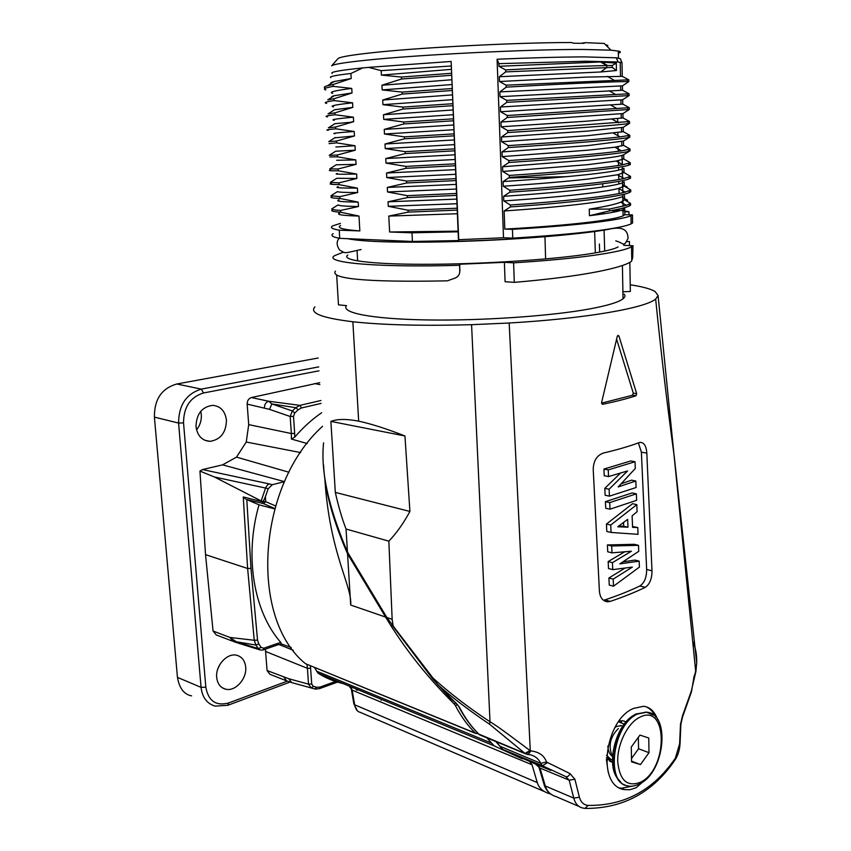 <?xml version="1.0" encoding="UTF-8"?>
<svg xmlns="http://www.w3.org/2000/svg" width="851" height="851" viewBox="0 0 851 851"><rect width="100%" height="100%" fill="white"/><g stroke="black" fill="none" stroke-linecap="round" stroke-linejoin="round"><path stroke-width="1.28" d="M617.624 118.672L617.698 122.31M617.9 132.713L617.954 135.703M618.166 146.702L618.252 151.34M618.432 160.637L618.528 165.456M618.56 167.285L618.613 170.136M618.698 174.508L618.794 179.518M618.837 181.348L618.879 183.976M618.964 188.326L619.071 193.528M619.358 208.963L619.4 210.857M623.602 159.126L622.017 158.329M626.932 174.264L622.262 171.508M627.176 187.816L627.166 186.997L622.517 184.656M627.421 201.538L627.4 200.081L622.762 197.74M628.974 214.814L628.921 211.708L624.762 211.888M333.209 233.674C330.262 235.45 332.443 237.014 339.73 238.344L412.416 241.461L458.498 240.578L458.732 239.695L503.505 237.759L512.749 238.11C546.31 236.089 574.138 233.663 596.232 230.844C614.911 228.398 626.549 226.068 631.134 223.856L632.601 222.951L632.453 214.888L624.815 214.739L624.708 208.612M630.559 203.463L630.591 205.219L629.432 205.899C626.251 207.474 619.571 209.133 609.401 210.899L609.359 209.08L589.275 209.144C604.816 206.708 615.294 204.389 620.741 202.187L624.538 199.794L630.559 203.463L626.389 205.314L609.359 209.08M624.453 195.368L624.538 199.794M503.622 196.304C537.853 193.985 566.245 191.486 588.796 188.805C606.848 186.614 618.081 184.635 622.485 182.859L624.208 181.859L624.283 186.124L630.751 189.943L630.782 191.709L629.261 192.571C620.794 196.741 572.319 202.666 510.398 206.931L510.334 205.017L503.781 200.942L503.622 196.304L509.877 192.177L509.813 190.262L503.26 186.231L503.09 181.582L509.366 177.37L509.292 175.434L502.728 171.466L502.558 166.785L508.845 162.488L508.781 160.552L502.196 156.627L502.026 151.935L508.324 147.553L508.249 145.606L501.665 141.734L501.494 137.022L507.802 132.543L507.728 130.597L501.133 126.778L500.962 122.044L507.27 117.481L507.207 115.513L500.59 111.758L500.42 107.003L506.739 102.343L506.675 100.375L500.048 96.674L499.877 91.897L506.217 87.153L506.143 85.174L499.505 81.526L499.335 76.728L505.675 71.888L505.611 69.899L498.963 66.304L498.867 63.655L497.09 59.219C532.152 57.751 561.245 56.974 584.371 56.889L616.337 57.815L620.347 58.719L621.996 62.772L622.251 76.356L628.804 79.824L628.836 81.632L622.421 85.877L622.507 90.259L629.059 93.77L629.091 95.589L622.687 99.748L622.762 104.12L629.304 107.673L629.336 109.481L622.943 113.566L623.017 117.917L629.549 121.523L629.58 123.321L623.198 127.331L623.272 131.66L629.783 135.309L629.814 137.096L623.453 141.043L623.528 145.361L630.027 149.053L630.059 150.829L623.709 154.701L623.783 158.999L630.272 162.732L630.304 164.509L628.772 165.147C620.262 168.264 571.553 173.242 509.366 177.37M503.09 181.582C537.396 179.295 565.851 176.923 588.456 174.466C606.55 172.466 617.805 170.7 622.219 169.158L623.953 168.307L624.038 172.583L630.517 176.37L630.548 178.136L629.017 178.88C620.528 182.529 571.936 187.986 509.877 192.177M623.113 209.633L623.092 208.059M623.06 206.272L622.953 201.123M622.868 196.432L622.836 194.528M622.804 192.72L622.698 187.103M622.613 182.795L622.581 180.614M622.538 178.806L622.443 173.434M622.358 169.115L622.315 166.647M622.283 164.828L622.187 159.711M632.453 214.888L630.985 215.718C626.389 217.782 614.741 219.984 596.04 222.313C573.914 225.004 546.044 227.345 512.44 229.334L512.749 238.11M503.505 237.759L497.09 59.219M512.44 229.334L504.792 229.1L504.143 210.974L510.398 206.931M618.358 53.241C621.007 52.39 620.996 51.666 618.315 51.06L610.954 50.177L584.137 49.475C530.63 49.113 416.384 54.794 365.207 60.315C344.421 62.495 333.23 64.346 331.645 65.846L337.868 58.74M332.124 73.431C329.858 72.101 340.028 70.271 362.643 67.931M458.732 239.695L451.147 61.453L458.125 231.812L411.99 232.802L389.62 231.993L388.779 216.09L408.14 212.112L408.044 210.229L388.269 206.314L388.035 201.793L407.416 197.57L407.321 195.677L387.524 191.975L387.279 187.433L406.693 182.965L406.597 181.061L386.769 177.572L386.524 173.019L405.97 168.307L405.874 166.392L386.003 163.115L385.769 158.541L405.236 153.574L405.14 151.659L385.248 148.595L385.003 144L404.502 138.787L404.406 136.862L384.482 134.011L384.237 129.405L403.768 123.938L403.672 122.001L383.716 119.374L383.471 114.747L403.023 109.024L402.927 107.088L382.95 104.673L382.705 100.024L402.289 94.046L402.183 92.099L382.173 89.919L381.929 85.238L401.534 79.015L401.438 77.047L381.397 75.09L381.163 70.644L368.632 67.367L362.654 67.952L350.92 73.473L351.208 78.515L333.135 84.515L333.252 86.366L351.761 88.408L352.027 92.972L333.975 98.737L334.092 100.578L352.58 102.822L352.835 107.364L334.815 112.896L334.932 114.725L353.399 117.183L353.654 121.704L335.656 127.001L335.762 128.82L354.207 131.48L354.463 135.979L336.485 141.043L336.592 142.862L355.016 145.723L355.261 150.201L337.315 155.031L337.421 156.839L355.814 159.903L356.069 164.371L338.145 168.966L338.251 170.774L356.612 174.029L356.867 178.476L338.964 182.848L339.07 184.646L357.409 188.103L357.665 192.528L339.783 196.677L339.889 198.464L358.207 202.112L358.462 206.527L340.602 210.442L340.708 212.229L358.994 216.069L359.845 230.919L339.241 230.174L339.73 238.344M368.621 67.357L451.147 61.463M621.996 62.772L618.049 61.985L585.786 61.229L498.867 63.655M600.54 61.963L616.305 63.123L616.443 70.527L600.742 71.973L606.795 67.474L606.763 65.57L600.54 61.963L498.963 66.304M499.335 76.728L600.742 71.973M622.251 76.356L586.158 77.111L499.505 81.526M628.804 79.824L506.143 85.174M628.836 81.632L627.283 81.59C618.613 81.441 569.223 83.472 506.217 87.153M499.877 91.897L622.421 85.877M622.507 90.259L500.048 96.674M629.059 93.77L506.675 100.375M629.091 95.589L506.739 102.343M500.42 107.003L622.687 99.748M622.762 104.12L500.59 111.758M629.304 107.673L507.207 115.513M629.336 109.481L507.27 117.481M500.962 122.044L622.943 113.566M623.017 117.917L587.201 121.14L501.133 126.778M629.549 121.523L507.728 130.597M629.58 123.321L628.027 123.618C619.443 125.118 570.393 128.639 507.802 132.543M501.494 137.022L587.435 131.107L623.198 127.331M623.272 131.66L587.541 135.692L501.665 141.734M629.783 135.309L620.145 136.915C599.827 139.234 562.532 142.138 508.249 145.606M629.814 137.096L628.283 137.522C619.709 139.564 570.787 143.564 508.324 147.553M502.026 151.935L587.775 145.617L623.453 141.043M623.528 145.361L614.933 147.202L587.881 150.18L502.196 156.627M630.027 149.053L621.528 150.872C601.806 153.68 564.224 156.903 508.781 160.552M630.059 150.829L628.527 151.361C619.985 153.946 571.17 158.435 508.845 162.488M502.558 166.785L588.115 160.073C606.252 158.254 617.539 156.712 621.964 155.414L623.709 154.701M623.783 158.999L616.22 161.052L588.232 164.615L502.728 171.466M630.272 162.732L622.836 164.732C607.093 167.732 562.575 171.902 509.292 175.434M624.038 172.583L617.432 174.795L588.562 178.997C565.979 181.518 537.545 183.922 503.26 186.231M630.517 176.37L624.07 178.476C609.146 181.944 564.117 186.582 509.813 190.262M624.283 186.124L618.581 188.433C612.72 189.964 602.827 191.592 588.903 193.315C566.372 196.06 538.002 198.602 503.781 200.942M630.751 189.943L625.24 192.113C611.156 196.07 565.649 201.198 510.334 205.017M504.143 210.974C538.311 208.612 566.638 205.985 589.137 203.081C607.146 200.708 618.347 198.517 622.741 196.496L622.826 201.198M624.708 208.633L622.985 209.686C618.645 211.537 607.625 213.516 589.934 215.633M609.401 210.899L589.435 215.728L589.275 209.144M504.792 229.1C538.885 227.174 567.149 224.866 589.583 222.154C607.55 219.93 618.72 217.824 623.102 215.856L624.815 214.739M616.305 63.123L612.188 65.516L612.22 67.41L505.675 71.888M612.188 65.516L606.763 65.57C583.563 66.016 549.842 67.463 505.611 69.899M612.22 67.41L616.443 70.527M606.167 62.251L602.646 62.697M615.145 209.846L619.39 210.24M621.028 210.42L628.921 211.708M617.4 211.356L611.178 210.591M610.954 50.177L604.21 43.444L584.988 42.656L583.946 43.316L573.893 43.252L571.447 42.55C518.099 42.39 416.99 47.645 370.281 52.932C350.41 55.145 339.634 57.038 337.975 58.623M605.369 44.603L607.859 45.475L607.306 46.528M584.977 42.688L581.935 43.178M458.125 231.812L458.498 240.578M412.416 241.461L411.99 232.802M350.92 73.473C335.517 75.239 328.794 76.622 330.762 77.632M351.208 78.515L334.071 81.536C331.39 82.292 330.348 82.951 330.954 83.526M333.135 84.515L327.571 85.706C323.997 86.674 323.359 87.493 325.678 88.142M333.252 86.366C324.986 87.844 322.518 89.025 325.837 89.919M332.72 93.365C328.241 92.238 334.592 90.589 351.761 88.408M352.027 92.972L334.273 95.706C331.943 96.301 331.135 96.812 331.869 97.248M333.975 98.737L327.763 99.875L334.273 95.706M334.092 100.578C325.827 101.812 323.348 102.758 326.656 103.418M333.518 106.843C329.071 106.035 335.432 104.694 352.58 102.822M352.835 107.364L334.528 109.758L332.794 110.864M334.815 112.896L328.029 113.917L334.528 109.758M334.932 114.725C326.667 115.725 324.178 116.438 327.465 116.874M334.315 120.278C329.901 119.778 336.262 118.746 353.399 117.183M351.282 122.236L334.858 123.693L333.741 124.406M351.793 121.863L353.654 121.704M335.656 127.001L328.369 127.841M335.762 128.82C327.507 129.586 325.008 130.075 328.273 130.277M335.113 133.671C330.879 133.479 336.634 132.799 352.346 131.618L351.793 131.299M354.207 131.48L352.346 131.618M354.463 135.979L334.709 137.851M336.485 141.043L328.773 141.649L335.251 137.511M336.592 142.862L329.082 143.628M335.9 147L355.016 145.723M355.261 150.201L335.709 151.212L329.39 155.222M337.315 155.031L329.241 155.329M337.421 156.839L329.88 156.924M336.688 160.286L355.814 159.903M356.069 164.371L336.219 164.796L329.762 168.892M338.145 168.966L329.773 168.902M338.251 170.774C329.997 170.849 327.475 170.647 330.677 170.168M337.475 173.519C333.166 174.242 339.549 174.412 356.612 174.029M356.867 178.476L336.794 178.274L330.358 182.348M338.964 182.848L330.358 182.359M339.07 184.646C330.826 184.497 328.295 184.071 331.475 183.369M338.262 186.699C333.975 187.731 340.368 188.188 357.409 188.103M357.665 192.528C345.315 192.549 338.56 192.252 337.411 191.645L331.007 195.698L339.783 196.677M339.889 198.464C331.645 198.092 329.103 197.443 332.273 196.517M339.038 199.836C334.783 201.155 341.177 201.921 358.207 202.112M358.462 206.527C345.602 206.336 338.815 205.793 338.092 204.9L331.709 208.931C332.081 209.58 335.049 210.08 340.602 210.442M332.975 208.133L333.666 207.697M340.708 212.229C332.464 211.622 329.922 210.761 333.06 209.623M339.815 212.92C335.592 214.537 341.985 215.59 358.994 216.069M340.56 225.472C336.39 227.834 342.815 229.653 359.845 230.919M339.241 230.174C331.954 228.962 329.784 227.525 332.73 225.877L340.443 223.366M451.296 65.984L381.163 70.644M451.434 69.346L381.397 75.09M451.424 73.282L401.438 77.047M451.498 75.271L401.534 79.015M381.929 85.238L451.881 79.749M452.083 84.536L382.173 89.919M452.072 88.536L402.183 92.099M452.147 90.514L402.289 94.046M382.705 100.024L452.53 94.886M452.732 99.652L382.95 104.673M452.711 103.716L402.927 107.088M452.796 105.684L403.023 109.024M383.471 114.747L453.168 109.96M453.37 114.715L383.716 119.374M453.36 118.832L403.672 122.001M453.445 120.789L403.768 123.938M384.237 129.405L453.806 124.98M454.009 129.703L384.482 134.011M453.998 133.884L404.406 136.862M454.083 135.841L404.502 138.787M385.003 144L454.445 139.926M454.636 144.627L385.248 148.595M454.636 148.872L405.14 151.659M454.721 150.818L405.236 153.574M385.769 158.541L455.072 154.808M455.274 159.499L386.003 163.115M455.274 163.807L405.874 166.392M455.349 165.743L405.97 168.307M386.524 173.019L455.7 169.636M455.902 174.295L386.769 177.572M455.902 178.667L406.597 181.061M455.987 180.593L406.693 182.965M387.279 187.433L456.327 184.39M456.53 189.039L387.524 191.975M456.53 193.464L407.321 195.677M456.615 195.39L407.416 197.57M388.035 201.793L456.955 199.091M457.157 203.719L388.269 206.314M457.157 208.208L408.044 210.229M457.242 210.112L408.14 212.112M388.779 216.09L457.583 213.729M389.62 231.993L458.317 231.142M350.761 238.823C371.515 245.237 519.557 241.588 585.307 232.504L600.253 230.313M347.846 255.002C340.432 260.098 369.132 264.257 423.117 264.31C476.943 264.384 547.182 260.044 585.839 254.385C603.168 251.832 613.933 249.332 618.134 246.907M623.836 244.173L623.783 245.354L632.995 245.726L631.538 246.801C626.974 249.428 615.39 252.119 596.774 254.896C574.765 258.087 547.044 260.736 513.61 262.842L504.388 262.331L459.774 264.225L459.551 265.278C376.823 267.778 322.71 262.597 334.539 255.683L343.144 252.236M629.527 245.588L629.453 241.514L626.836 241.62M336.688 275.32L338.475 304.839L346.495 305.626C340.57 312.668 370.93 318.944 425.947 319.923C480.804 320.933 551.416 316.083 590.317 308.807C607.88 305.509 618.783 302.158 623.038 298.786C625.028 297.18 625.442 295.648 624.283 294.201M504.388 262.331L505.09 281.724L514.291 282.362L513.61 262.842M459.742 272.363L459.774 264.225M630.24 284.787C642.345 286.617 650.653 288.872 655.164 291.553L658.068 295.616L655.685 298.999C645.579 308.019 585.509 318.593 509.175 323.008L471.571 324.688C422.819 326.018 383.248 325.039 352.867 321.763C321.827 317.976 309.179 313.03 314.923 306.924M622.911 291.787L630.357 291.478L629.836 262.374M527.663 754.38L524.982 753.401L489.506 724.169L490.016 721.754C469.763 708.5 450.775 693.969 433.063 678.173L393.13 625.974L392.151 619.337L388.854 541.162C396.492 533.173 403.512 523.28 409.916 511.462L404.948 435.967C386.684 428.808 371.259 423.872 358.675 421.149C346.58 418.841 337.315 418.926 330.879 421.394L335.326 492.41C338.464 506.451 342.038 518.663 346.038 529.024L347.453 552.022C328.465 507.196 320.508 470.794 323.593 442.828M358.675 421.149L352.867 321.763M393.13 625.974L386.875 617.518L347.453 552.022M323.561 464.933C324.656 489.963 332.667 519.589 347.559 553.831L385.609 617.081C404.065 647.93 426.894 676.843 454.072 703.82L455.413 705.585C461.04 716.457 467.688 725.637 475.347 733.115L305.456 663.674L475.762 733.466M314.508 667.535L318.093 673.258L494.197 745.891L487.006 738.062M494.197 745.891L522.323 758.869M550.618 793.951L549.086 793.589C542.81 791.547 538.874 787.866 537.279 782.569L532.024 764.751L530.045 762.028M541.683 765.485L542.066 766.783M607.901 759.794L610.422 759.283M621.645 722.414L620.539 720.786M347.559 553.831L350.697 605.04C352.367 585.913 329.422 553.682 324.763 477.613M322.55 426.298C257.289 485.017 248.705 617.826 305.456 663.674M478.592 733.966L475.347 733.115M318.093 673.258C326.018 678.162 334.369 681.608 343.155 683.598M351.272 688.959L351.357 687.97L352.133 690.129L351.272 688.959M349.729 687.044L351.208 688.661M544.417 791.579L360.058 712.266C357.314 711.713 355.516 709.213 354.654 704.777L352.133 690.129L532.024 764.751M350.559 687.183L351.325 687.948M356.292 690.001L358.76 690.033M226.451 420.203C225.164 411.065 220.558 406.108 212.612 405.342C201.932 406.884 196.4 413.969 195.996 426.585C197.379 435.818 202.059 440.744 210.016 441.35C220.6 439.648 226.079 432.606 226.451 420.203M245.694 667.12C244.992 660.812 242.078 656.876 236.94 655.323C227.44 652.419 215.303 665.514 216.697 677.417C217.452 683.8 220.42 687.714 225.6 689.172C235.248 691.863 247.013 678.8 245.694 667.12M265.395 649.132L267.076 670.535L269.895 674.269M319.763 382.673L251.385 397.555C248.598 398.502 247.194 400.683 247.173 404.108L248.705 424.628L246.258 442.031L236.493 457.125L222.59 464.859L202.527 469.561L199.942 471.071L205.538 554.65L213.058 631.027L216.239 634.931L231.855 640.909M287.33 681.14L228.632 702.969C215.973 706.266 208.367 701.011 205.825 687.193L183.539 422.873L178.582 423.064C178.71 405.076 186.284 393.768 201.304 389.13L318.753 366.887M215.122 706.117C206.974 703.681 202.283 697.426 201.059 687.353L178.582 423.064L154.403 417.128C154.233 399.321 161.722 388.279 176.87 383.992L318.189 358.005M205.825 687.193L201.059 687.353L177.455 677.385L154.403 417.128M177.455 677.385C179.316 688.268 184.039 694.427 191.592 695.873M200.772 411.288L201.304 414.522C201.666 420.288 200.07 425.394 196.538 429.851M219.877 664.461L217.813 668.918M300.648 452.572L246.258 442.031M236.493 457.125L289.021 472.252M278.968 644.473L293.255 650.281M302.211 685.491L291.659 682.576L311.211 687.97L308.509 684.14L311.721 684.044L310.413 665.854M336.879 681.002L320.157 687.044L316.806 687.289L314.806 688.938L315.54 689.076M281.287 643.952L291.212 647.494M238.642 643.26L236.27 641.739L258.279 648.6L260.672 650.132L263.076 649.941L263.778 648.228L277.82 643.356L277.107 645.058L263.172 649.909M237.578 642.93L233.078 641.388L229.898 637.442L254.236 640.271L255.885 645.047L236.27 641.739L229.898 637.442L213.058 631.027M274.724 508.494L263.395 503.569L262.278 501.739L243.258 496.952L247.63 568.489L254.236 640.271L257.545 640.122L250.981 568.372L247.63 568.489L205.538 554.65M250.981 568.372L246.801 499.548L259.034 504.834C244.152 556.001 253.619 611.741 280.83 642.484L277.82 643.356M246.801 499.548L263.395 503.569L265.714 501.654L265.427 496.58C264.15 499.984 263.097 501.633 262.257 501.505L214.388 476.975L265.565 488.048C267.012 485.251 268.331 483.889 269.501 483.974L202.527 469.561M243.258 496.952L245.609 499.058M199.942 471.071L214.388 476.975M265.427 496.58L268.193 488.751L272.288 484.719L284.521 481.623M261.108 501.196L265.565 488.048L268.193 488.751M259.034 504.834L274.618 508.887M277.192 645.026L281.373 643.941L280.83 642.484M321.678 412.724C312.072 419.32 303.105 427.447 294.776 437.106L291.372 439.042L307.179 443.541M320.901 400.513L299.924 405.374L295.797 407.703L271.852 403.948L292.329 410.948L290.18 416.49L291.35 433.531L294.669 433.414L293.51 416.362L290.18 416.49L269.501 409.352L271.852 403.948L268.661 401.236L251.385 397.555M319.88 384.599L314.647 383.578M695.937 671.343L691.267 691.246L682.428 716.021L680.481 724.531L679.619 743.848L675.343 758.156C653.6 790.079 624.528 805.833 588.147 805.418C583.786 804.993 580.871 802.259 579.403 797.238L574.893 779.25L570.032 773.602L546.491 762.017C544.3 755.635 539.119 751.933 530.928 750.901L530.003 750.539C517.036 740.955 498.782 726.86 490.016 721.754L471.571 324.688M692.831 641.633C695.671 647.888 696.958 654.94 696.682 662.78L695.831 670.556M695.767 672.067L658.068 295.616M579.116 806.503L556.118 796.621C550.523 794.93 546.916 791.387 545.31 785.994L539.991 768.059L535.407 764.028L502.803 749.444L496.197 741.817M582.531 807.982C578.137 806.854 575.223 803.567 573.776 798.121L579.403 797.238M540.502 764.996L539.513 765.73M538.874 766.815L539.991 768.059L569.149 780.154L574.893 779.25M534.864 762.666L535.407 764.028L550.927 770.442M502.707 749.391L542.438 765.794L565.798 776.591L569.149 780.154L573.776 798.121L545.31 785.994L544.14 784.675M499.665 746.125L540.683 763.315L546.491 762.017M547.119 762.826L542.438 765.794L540.683 763.315C538.64 758.901 535.268 756.082 530.577 754.848L530.29 754.784M432.659 678.875L449.839 697.894L455.647 702.841L437.818 684.725L433.063 678.173L432.648 678.875M455.647 702.841L459.306 707.043L455.487 702.437M489.506 724.169C469.241 710.532 452.009 697.384 437.818 684.725L437.744 684.927M525.461 753.784L479.517 734.817C471.72 727.243 464.986 717.978 459.306 707.043M525.727 753.943L530.279 750.699L509.175 323.008M458.827 706.734C464.391 717.404 470.986 726.488 478.624 733.998L524.982 753.401L530.003 750.539M388.854 541.162L346.038 529.024M409.916 511.462L335.326 492.41M404.948 435.967L330.879 421.394M657.578 719.584C654.696 711.542 650.047 707.096 643.622 706.277L633.687 708.372C604.944 719.467 595.881 786.324 624.581 789.632L629.9 789.717L636.122 787.749L647.441 777.878M593.211 469.263L599.423 591.36C600.072 597.615 602.731 601.093 607.401 601.785L610.284 601.391C623.475 596.934 635.123 592.253 645.239 587.36C649.717 584.329 651.972 578.818 651.983 570.808L646.824 453.126C646.292 446.062 644.079 442.477 640.197 442.371L639.175 442.626C629.24 446.307 617.305 449.785 603.359 453.051C596.881 455.402 593.498 460.806 593.211 469.263M617.252 336.422L601.604 402.566L602.678 404.289C615.667 401.608 626.804 398.757 636.069 395.758L636.676 393.651L618.943 336.071L618.092 335.379L617.252 336.422M695.086 673.684L695.586 671.396M691.32 692.31L691.267 691.246M682.332 717.499L682.428 716.021M680.534 723.701L680.481 724.531M565.798 776.591C567.511 777.037 568.925 776.048 570.032 773.602M526.78 754.316L528.099 754.582L530.928 750.901M632.74 786.101L621.251 788.271L619.73 787.941M645.92 706.702C650.132 708.5 653.398 712.01 655.717 717.223M625.9 721.808L622.868 720.733L619.23 721.095M608.912 758.241L606.412 757.784L612.433 762.251L609.401 761.071M638.399 442.914L641.388 452.168L646.654 569.447C646.643 577.435 644.409 582.924 639.931 585.945C629.825 590.817 618.166 595.466 604.965 599.891L603.433 600.242M639.165 561.139L619.805 563.883L638.75 551.32L638.505 545.331L611.688 545.98L611.997 552.852L631.421 551.235L612.433 562.66L612.752 569.638L632.357 567.096L613.177 579.127L613.497 586.211L639.409 567.106L639.165 561.139L634.91 560.075L623.102 561.851M638.505 545.331L634.24 544.31L607.412 544.938L607.72 551.788L611.997 552.852M624.528 551.895L608.167 561.575L608.486 568.532L612.752 569.638M624.889 568.17L608.922 577.989L609.242 585.062L613.497 586.211M637.761 527.524L632.58 527.365L632.112 515.876L637.101 511.696L636.814 504.632L610.741 525.035L611.071 532.449L638.048 534.332L637.761 527.524L632.548 526.524M636.814 504.632L632.527 503.718L606.455 524.056L606.795 531.45L611.071 532.449M605.423 501.675L632.07 492.952L636.357 493.835L609.72 502.601L605.423 501.675L605.731 508.26L610.018 509.196L636.633 500.314L636.357 493.835M621.39 483.73L631.527 480.166L635.825 481.017L618.198 486.942L635.303 468.475L635.027 461.742L630.719 460.955L603.933 469.071L604.231 475.709L608.55 476.56L627.559 470.965L609.114 489.229L604.816 488.336L620.347 473.241M609.114 489.229L609.433 496.154L605.135 495.25L604.816 488.336M613.177 579.127L608.922 577.989M612.433 562.66L608.167 561.575M611.688 545.98L607.412 544.938M610.741 525.035L606.455 524.056M627.644 519.376L627.974 527.205L617.752 526.769L627.644 519.376M627.974 527.205L623.698 526.237L623.538 522.525M623.698 526.237L618.773 526.035M609.72 502.601L610.018 509.196M609.433 496.154L636.101 487.517L635.825 481.017M635.027 461.742L608.242 469.901L603.933 469.071M608.242 469.901L608.55 476.56M616.645 339.209L633.293 393.183L632.516 395.258L601.551 403.14M621.528 725.733L616.613 726.371L615.028 727.488M607.859 746.04C608.082 750.72 609.497 754.114 612.092 756.231M612.465 759.837L611.092 759.603L606.518 755.231M618.709 721.808L623.56 723.903M611.784 754.816C608.274 745.253 610.475 736.487 618.39 728.541M648.76 738.008L648.994 752.667L640.473 764.57L631.57 761.847L631.282 747.029L639.952 735.094L648.76 738.008M638.346 737.296L638.558 748.752L648.994 752.667M631.559 761.145L640.473 764.57M638.558 748.752L631.506 758.518M357.611 260.151L357.112 251.502M459.551 265.278L459.795 271.075C459.785 274.267 458.349 276.543 455.498 277.926L447.349 280.841C362.909 282.511 329.869 278.405 335.464 271.097M514.291 282.362C547.597 279.532 575.223 276.001 597.168 271.777C615.113 268.235 626.506 264.789 631.346 261.438L632.665 257.896L632.995 245.726M566.223 176.689L508.483 177.965M508.504 177.944L566.426 176.668M595.328 252.066L594.626 231.206M544.959 236.621L545.587 258.076M598.391 213.899L598.413 214.569M599.391 244.014L599.636 251.3M455.913 703.054L454.072 703.82M350.697 605.04L385.609 617.081M457.498 704.713L455.413 705.585M316.508 671.131L491.006 742.891M351.378 689.374L353.793 703.437L354.654 704.777L537.279 782.569M381.078 699.235L381.142 700.277M183.539 422.873C183.635 407.044 190.294 397.077 203.527 392.971L319.008 370.823M176.87 383.992L201.304 389.13L203.517 392.971M228.632 702.969L227.76 705.309L290.063 682.066M310.647 668.226L307.434 668.333L306.966 664.461M291.659 682.576L288.755 678.736L308.509 684.14L307.434 668.333L265.65 651.483M316.806 687.289L313.264 686.321L311.721 684.044M288.755 678.736L267.076 670.535M313.264 686.321L311.211 687.97L314.806 688.938M320.157 687.044L319.455 688.64L315.508 689.065M290.819 682.3L286.702 680.906L283.84 677.119M263.778 648.228L261.14 647.43L258.778 643.909L257.545 640.122M258.778 643.92L255.885 645.047L258.279 648.6L261.14 647.43M275.479 505.92L265.714 501.654L262.257 501.505M269.501 483.974L272.288 484.719M284.468 481.634L222.59 464.859M248.705 424.628L291.35 433.531L291.372 439.042M247.173 404.108L269.501 409.352M293.51 416.362L294.733 413.012L298.148 409.799L301.531 407.959L321.082 403.395M298.148 409.799L295.797 407.703L292.329 410.948L294.733 413.012M264.395 407.884C264.459 404.427 265.884 402.204 268.661 401.236L299.924 405.374L301.531 407.959M294.776 437.106L294.669 433.414M386.875 617.518L392.151 619.337M680.066 743.274L679.619 743.848M674.992 759.986L675.343 758.156M582.541 807.982L584.988 808.407L588.147 805.418M646.824 453.126L641.388 452.168M646.654 569.447L651.983 570.808M645.239 587.36L639.931 585.945M604.965 599.891L610.284 601.391M618.943 336.071L617.443 335.922M633.293 393.183L636.676 393.651M636.069 395.758L632.516 395.258M602.136 404.214L602.678 404.289M621.081 782.537L616.73 777.357C606.657 762.815 615.677 727.094 632.038 716.297L635.601 714.138M651.132 713.691L646.154 712.085L637.08 713.925C613.869 723.531 604.572 779.314 625.219 785.079M632.038 716.297L635.835 713.978L646.547 712.223C670.248 712.84 665.535 771.08 640.101 783.654C635.048 786.058 631.059 786.813 628.123 785.909C604.997 784.335 612.741 724.329 637.473 714.063L646.547 712.223L653.483 715.18M639.633 717.329L639.792 717.255C667.907 702.362 668.556 768.474 640.782 782.08L640.622 782.165C627.24 787.335 619.602 780.441 617.709 761.485C617.273 743.923 627.74 723.052 639.633 717.329M460.019 270.054L459.795 271.075M631.134 223.856L630.985 215.718M616.337 57.815L618.049 61.985M620.475 76.239L620.209 62.272M613.72 79.994L607.327 76.388M627.272 81.59L627.24 79.76M620.741 90.291L620.656 85.866M615.454 94.387L609.029 90.759M627.527 95.652L627.495 93.833M621.007 104.301L620.922 99.886M617.103 108.673L610.624 105.035M627.772 109.662L627.74 107.854M621.262 118.246L621.177 113.853M618.656 122.852L612.146 119.204M628.027 123.618L627.995 121.81M621.528 132.139L621.443 127.756M620.124 136.915L613.582 133.256M628.272 137.522L628.24 135.713M621.783 145.978L621.709 141.617M621.507 150.882L614.933 147.212M628.517 151.361L628.485 149.563M622.049 159.754L621.964 155.414M622.815 164.732L616.22 161.062M628.761 165.147L628.729 163.36M622.304 173.487L622.219 169.158M624.06 178.476L617.432 174.795M629.017 178.891L628.985 177.104M622.56 187.167L622.485 182.859M625.219 192.113L618.581 188.443M629.261 192.571L629.229 190.794M623.102 215.856L622.985 209.686M626.368 205.314L620.73 202.198M629.432 205.899L629.4 204.134M607.688 65.559L601.423 62.006M618.454 58.123L618.315 51.06M607.284 46.507L607.859 45.475M332.092 82.802L332.05 82.207M334.071 81.536L327.561 85.696M334.858 123.693L328.369 127.831M361.069 249.545C347.325 252.619 346.41 252.992 343.942 252.449L339.581 250.003C336.485 245.354 336.358 241.439 339.209 238.248M347.655 238.684C363.845 242.269 412.629 243.205 471.784 241.024C531.269 238.844 587.403 233.323 607.88 229.451C624.113 225.558 627.942 230.876 628.017 238.493L625.251 243.407C622.102 245.131 623.911 243.386 615.752 240.844M623.038 298.786L622.411 265.501M353.899 704.032L357.526 711M215.112 706.107L227.76 705.309M210.016 441.35L204.804 440.275M225.6 689.172L222.185 687.714M338.592 681.715L319.519 688.619M285.67 680.502L269.916 674.279M238.588 643.25L259.608 649.792M585.435 808.429C623.336 808.556 653.302 792.228 675.354 759.454C678.141 754.933 679.704 749.646 680.045 743.583L680.885 724.297L682.587 716.925L691.469 691.767L694.065 676.396L695.927 671.365L696.682 662.78M696.682 662.823L674.152 455.689M539.023 767.379L544.14 784.718M544.3 785.271C543.8 784.739 546.906 792.153 551.15 794.323M537.524 765.092L538.874 766.879M502.962 749.508L536.779 764.592M495.963 741.721L502.494 749.252M432.595 678.8L391.822 624.815M655.653 299.02C661.184 354.048 667.354 406.246 674.141 455.604M528.471 754.592L530.588 754.837M621.251 788.271L624.581 789.632M606.391 759.411L608.199 772.165M607.401 601.785L604.582 600.987M620.368 725.456L621.411 725.829M631.538 246.801L631.782 260.725M602.678 183.773L602.774 186.965M603.55 212.59L603.582 213.846M604.061 229.77L604.689 250.279"/></g></svg>
